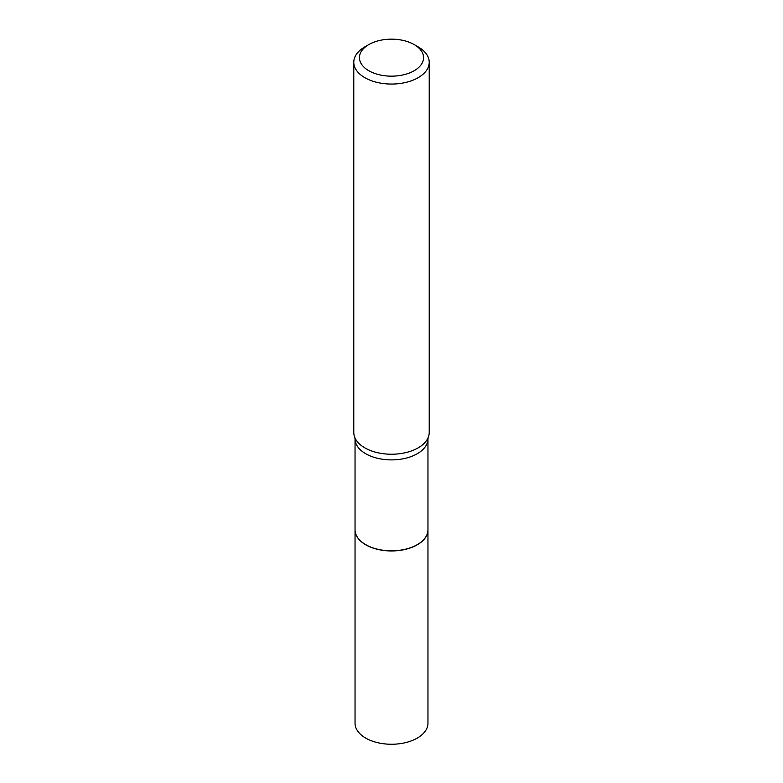 <?xml version="1.0" encoding="UTF-8"?>
<svg xmlns="http://www.w3.org/2000/svg" width="783" height="783" viewBox="0 0 783 783"><rect width="100%" height="100%" fill="white"/><g stroke="black" fill="none" stroke-linecap="round" stroke-linejoin="round"><path stroke-width="1.17" d="M355.042 529.837A36.458 21.043 0 0 0 355.042 529.905L355.042 723.208A36.458 21.043 0 0 0 377.553 742.656A36.458 21.043 0 0 0 417.28 738.085A36.458 21.043 0 0 0 427.958 723.208L427.958 529.905A36.458 21.043 0 0 0 427.958 529.837M355.042 529.905A36.458 21.043 0 0 0 377.553 549.353A36.458 21.043 0 0 0 417.28 544.792A36.458 21.043 0 0 0 427.958 529.905M365.837 544.723L365.72 544.655A36.458 21.043 0 0 0 417.28 544.655A36.458 21.043 0 0 0 427.958 529.778L427.958 438.842A36.458 21.043 0 0 1 405.447 458.29A36.458 21.043 0 0 1 365.72 453.729A36.458 21.043 0 0 1 355.042 438.842L355.042 529.778A36.458 21.043 0 0 0 365.72 544.655L365.837 544.723A36.292 20.955 0 0 0 417.163 544.723A36.292 20.955 0 0 0 417.222 544.694M368.832 70.744A32.064 18.508 0 0 0 414.168 70.744A32.064 18.508 0 0 0 414.168 44.572L418.171 46.882A37.721 21.777 0 0 1 429.221 62.278A37.721 21.777 0 0 1 405.937 82.401A37.721 21.777 0 0 1 364.829 77.674A37.721 21.777 0 0 1 353.779 62.278A37.721 21.777 0 0 1 364.829 46.882L368.832 44.572A32.064 18.508 0 0 0 368.832 70.744M353.779 62.278L353.779 432.461A37.721 21.777 0 0 0 354.826 437.55A37.721 21.777 0 0 0 364.829 447.856A37.721 21.777 0 0 0 401.728 453.416A37.721 21.777 0 0 0 428.174 437.55A37.721 21.777 0 0 0 429.221 432.461L429.221 62.278M418.171 46.882L414.168 44.572A32.064 18.508 0 0 0 368.832 44.572M355.042 438.842L354.826 437.55M427.958 438.842L428.174 437.55"/></g></svg>
